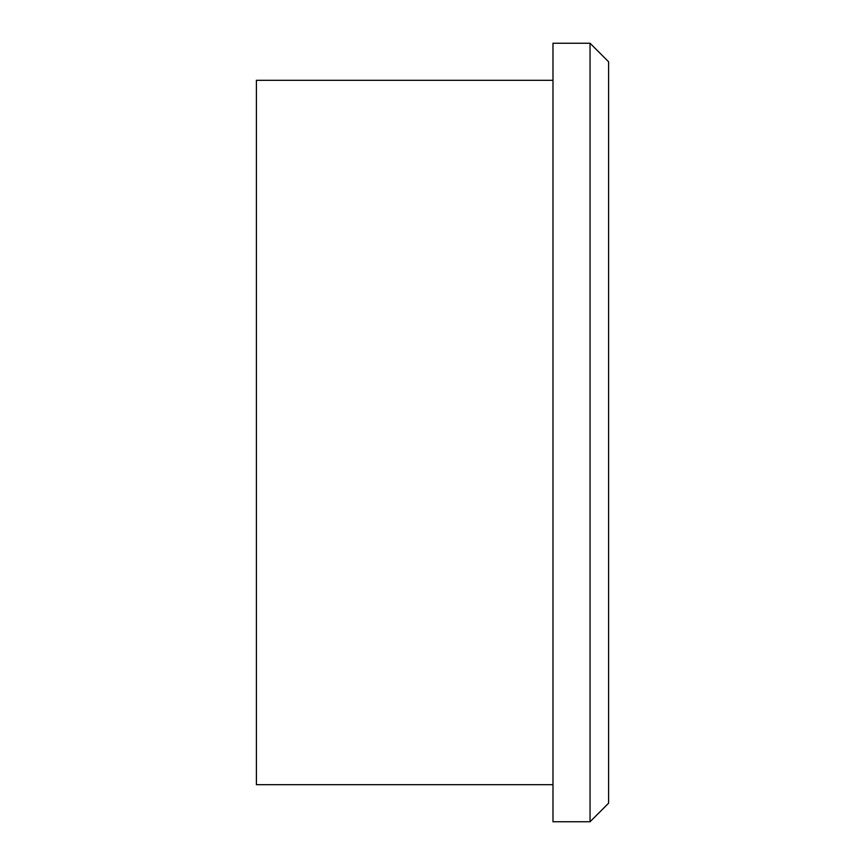 <?xml version="1.0" encoding="UTF-8"?>
<svg xmlns="http://www.w3.org/2000/svg" width="865" height="865" viewBox="0 0 865 865"><rect width="100%" height="100%" fill="white"/><g stroke="black" fill="none" stroke-linecap="round" stroke-linejoin="round"><path stroke-width="1.3" d="M590.049 432.5L590.049 43.25L552.984 43.25L552.984 821.75L590.049 821.75L590.049 432.5M590.049 821.75L608.592 803.217L608.592 61.783L590.049 43.25M552.984 784.674L256.408 784.674L256.408 80.326L552.984 80.326"/></g></svg>

